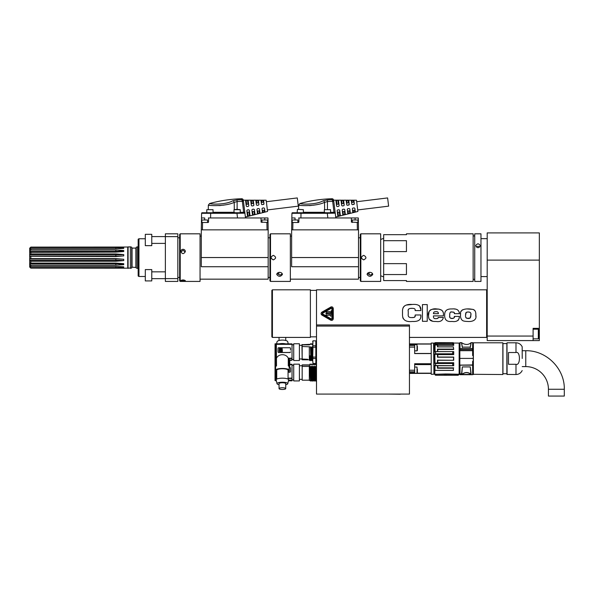 <?xml version="1.0" encoding="UTF-8"?>
<svg xmlns="http://www.w3.org/2000/svg" width="594" height="594" viewBox="0 0 594 594"><rect width="100%" height="100%" fill="white"/><g stroke="black" fill="none" stroke-linecap="round" stroke-linejoin="round"><path stroke-width="0.89" d="M487.199 340.585L487.199 232.915L539.337 232.915L539.337 328.348L533.1 328.348L533.1 340.585L487.199 340.585M539.337 328.348L539.337 340.585L533.1 340.585M487.199 336.056L533.1 336.056M533.1 329.195L538.32 329.195L538.32 338.832L533.1 338.832M538.32 329.195L538.773 329.648L538.773 338.38L538.32 338.832M271.852 313.261L271.852 336.843L272.416 337.414L272.416 289.813L271.852 290.377L271.852 313.261M272.416 337.414L310.387 337.414L310.387 289.813L272.416 289.813M316.505 394.082L316.505 324.948L409.452 324.948L409.452 394.082L316.505 394.082M409.452 337.414L486.635 337.414L486.635 289.813L316.505 289.813L316.505 324.948M316.505 364.055L315.926 364.924M388.149 394.082L400.378 394.216M331.162 306.86L321.896 312.14C320.775 313.12 320.775 314.1 321.896 315.08L330.724 320.181C332.113 320.678 332.959 320.188 333.279 318.711L333.271 318.844M413.58 317.471L411.739 317.567C414.404 317.708 415.548 317.01 415.161 315.466L415.161 314.976L420.908 314.976L420.908 315.466C421.272 319.765 418.421 321.762 412.347 321.473C405.977 322.134 402.702 320.018 402.509 315.117L402.509 310.781C402.606 306.088 405.888 303.987 412.347 304.47C418.154 304.002 420.998 305.828 420.879 309.942L420.879 310.588L415.139 310.588L415.139 309.942C415.355 308.858 414.218 308.316 411.739 308.331C408.813 308.316 407.647 309.37 408.249 311.501L408.249 314.107C407.848 316.572 409.006 317.723 411.739 317.567C409.006 317.723 407.848 316.572 408.249 314.107M422.438 321.309L422.438 304.588L427.235 304.588L427.235 321.309L422.438 321.309M435.944 321.443C440.161 322.119 442.641 320.782 443.391 317.441C442.649 320.775 440.169 322.111 435.944 321.443C431.006 321.748 428.519 319.936 428.489 316.015C427.019 311.004 432.217 308.063 436.746 308.962C441.736 309.14 443.956 311.226 443.391 315.214L443.391 315.889L433.471 315.889C433.271 317.998 434.095 318.926 435.944 318.651C434.095 318.919 433.271 317.998 433.471 315.889M443.391 317.441L438.127 317.441C438.335 318.273 437.615 318.681 435.944 318.651L437.526 318.466M449.873 313.179L449.688 315.733C449.599 312.659 450.363 311.427 451.975 312.028C453.927 311.947 454.722 312.496 454.358 313.677L459.362 313.677C459.184 310.075 456.727 308.501 451.975 308.954C447.289 308.769 444.869 310.499 444.706 314.152C444.201 319.594 446.621 322.022 451.975 321.443C456.771 322.111 459.236 320.433 459.362 316.424L454.358 316.424L454.128 317.842L452.925 318.339L450.712 318.258L449.992 317.664M449.792 317.025L449.688 315.733C448.708 319.795 455.509 318.859 454.358 316.424M460.565 314.939C459.125 309.058 466.201 308.613 470.188 308.999L473.047 309.437C475.089 310.046 476.017 311.969 475.839 315.214C477.034 320.366 471.874 321.933 467.485 321.443C464.872 321.399 463.134 321.035 462.273 320.352C460.87 318.919 460.305 317.114 460.565 314.939M460.61 313.825L460.64 313.446M460.989 311.716L461.352 310.944M462.095 310.12L462.54 309.823M467.196 308.962L472.861 309.377M473.299 309.519L474.821 310.551M474.918 310.677L475.482 311.843M475.742 313.12L475.801 313.825M475.824 314.337L475.816 316.357M470.827 314.783L470.834 315.214C470.945 317.99 469.609 319.008 466.832 318.25C465.807 317.939 465.392 316.921 465.57 315.214L465.57 315.162M465.57 314.857L465.585 314.337M465.637 313.721L465.904 312.786M466.483 312.266L466.966 312.117M467.834 312.028L468.258 312.028M468.287 312.028L469.654 312.147M470.337 312.526L470.634 313.038M470.819 314.315L470.827 314.716M465.651 316.825L465.785 317.374M465.963 317.723L467.463 318.347L470.106 318.072L470.834 315.214C471.874 311.442 467.508 312.021 467.463 312.05L466.134 312.496L465.57 315.214M454.603 309.043L455.049 309.088M456.86 309.489L457.246 309.652M459.221 312.199L459.362 313.677M454.358 313.677L454.276 312.815M453.794 312.281L451.975 312.028M451.343 312.05L450.905 312.117M449.992 317.656L449.836 317.226M456.749 321.027L457.41 320.775M458.174 320.277L458.561 319.862M459.192 318.377L459.362 316.424M445.166 311.783L446.287 310.254M447.921 309.429L448.893 309.192M432.566 321.183L429.269 319.216M428.935 318.54L428.489 316.03M428.489 315.986L429.12 311.345M429.945 310.291L430.999 309.645M432.165 309.274L438.758 309.103L441.81 310.217M442.56 311.063L443.05 312.192M438.387 313.677L433.471 313.677C433.427 312.236 434.221 311.59 435.855 311.746C437.548 311.486 438.387 312.132 438.387 313.677C438.335 312.088 437.496 311.442 435.855 311.746L435.008 311.783M433.471 313.677L433.501 313.246M433.642 312.637L434.184 312.006M415.161 315.466L414.864 316.788L414.04 317.367M420.701 317.916L420.908 315.466M403.252 318.696L402.673 317.025M402.621 309.266L403.274 307.298M403.341 307.187L404.64 305.843M406.467 305.034L412.347 304.47M420.879 309.942L419.639 306.007M419.631 305.992L418.733 305.331M410.595 308.383L412.451 308.345M408.538 309.407L408.368 309.905M333.279 318.711L333.279 308.509C332.959 307.039 332.113 306.549 330.724 307.039M331.007 319.691L322.178 314.59L322.178 312.63L331.007 307.529L332.707 308.509L332.707 318.711L331.007 319.691L332.707 318.711M331.92 308.509L331.407 308.219L322.572 313.32L322.572 313.907L331.407 319.008L331.92 318.711L331.92 308.509L331.407 308.219L331.92 308.509M331.407 319.008L331.92 318.711M322.572 313.32L322.572 313.907L322.572 313.32M330.784 316.446L331.125 310.781L330.784 316.446M325.987 311.679L330.554 311.917L325.876 311.969M330.071 313.461L325.876 313.595M329.893 313.053L325.987 313.313L330.45 313.432M330.45 315.065L325.779 315.11L330.242 315.236M330.338 312.088L329.789 311.679M329.106 311.575L326.44 312.347L325.898 311.984M329.685 313.268L326.44 313.974L325.898 313.617M329.9 313.06L330.435 313.417M325.987 314.939L326.537 315.355M327.264 315.444L329.254 314.56L330.435 315.043M433.59 374.25L431.207 374.25L431.207 373.396L409.452 373.396L414.664 373.396L414.664 363.743L431.207 363.743L431.207 353.586L414.664 353.586L414.664 343.926L431.207 343.926L431.207 343.08L433.59 343.08L433.932 373.908L433.59 343.08M409.452 343.926L414.664 343.926M414.664 353.475L431.207 353.475L431.207 344.052L414.664 344.052M417.3 373.166L431.207 373.166L431.207 364.597L414.664 364.597M414.664 373.284L417.04 373.284L417.382 371.205M417.382 369.126L417.382 372.943M414.664 350.846L417.04 350.846L417.382 349.146M417.382 346.309L417.382 350.505M417.382 346.911L417.382 348.544M453.371 346.903L453.705 349.472L453.371 346.903L437.466 346.903L437.466 345.003L437.808 345.389L453.705 345.389L453.705 343.926L452.725 343.191L435.491 343.273A167.397 106.363 -1.5 0 0 434.853 343.748L434.853 342.753L434.066 343.607L434.066 373.723L435.298 375.014M434.652 374.354L435.61 375.252L434.652 374.354M434.853 370.322L434.853 365.614A167.018 12.251 -178.9 0 1 435.491 365.57L452.725 365.689L452.725 363.513L453.705 362.719L437.808 362.719L437.808 360.283L453.705 360.283L437.466 360.127L437.466 363.001L434.853 363.083A166.936 120.575 -1.7 0 0 435.491 363.595L435.491 365.57M434.971 344.995L434.853 344.995A166.862 166.817 -121.9 0 1 435.491 344.268L435.699 344.275A170.144 170.055 0.3 0 0 435.06 345.003L435.06 351.603A172.78 9.214 180 0 0 435.699 351.641L435.491 353.727A166.959 120.485 -178.4 0 0 434.853 354.247L434.971 363.016M434.971 351.618L434.853 351.715A167.397 12.37 -1.2 0 0 435.491 351.759L435.61 351.663M446.361 375.044L446.361 374.027L459.036 374.309L458.197 375.163L435.61 375.267L458.174 375.267L459.273 374.198L435.365 374.235M435.491 375.215L443.688 375.267A17.597 4.188 90 0 1 443.621 375.267L445.463 374.925M451.551 375.267A17.902 4.826 -90 0 1 451.492 375.267A17.902 4.826 -90 0 1 451.41 375.267L449.428 375.267A17.902 4.826 90 0 1 449.346 375.267L446.807 375.26A26.782 16.513 90 0 1 446.525 375.267A17.597 4.188 90 0 1 446.473 375.267A17.597 4.188 90 0 1 446.458 375.267L445.827 375.267M434.867 370.359L434.749 374.309L446.361 373.945M453.385 370.396L434.971 370.396L453.415 370.404M434.971 365.711L434.971 370.359L453.371 370.359L453.371 368.213L437.466 368.213L437.466 365.726L434.853 365.614M453.371 368.213L453.452 370.396M437.808 367.768L437.808 365.748L453.705 365.748L453.705 362.719M437.808 350.423L437.808 349.472L453.705 349.472M453.705 343.042L459.273 343.087L459.125 374.361M452.806 343.25L453.705 343.25M437.808 345.389L437.808 346.903M435.06 351.603L437.466 351.603L437.466 349.109L437.808 351.581L453.705 351.581L453.705 354.611L437.808 354.611L437.808 357.046L453.705 357.046L453.705 360.283M437.466 365.726L437.808 367.857L453.705 367.857M447.148 373.975L459.103 374.25M435.61 342.634L452.821 342.708M434.971 343.651L434.971 342.701L453.371 342.879L437.466 342.879M452.725 343.191L452.725 344.275L435.699 344.275M435.61 344.26L435.61 343.198L435.491 344.268M453.371 349.109L437.466 349.109M435.06 345.003L437.466 345.003M453.705 351.581L435.699 351.641M435.61 353.794L452.725 353.816L452.725 351.641M435.699 353.816A170.545 120.716 0 0 0 435.06 354.328L434.971 354.314M453.371 360.127L453.705 357.046M435.06 354.328L437.466 354.328L437.466 357.202L453.371 357.202M435.491 363.595L435.699 363.513A171.354 121.228 180 0 1 435.06 363.001M435.699 363.513L452.725 363.513M435.06 365.726A170.753 9.014 -0 0 1 435.699 365.689M452.725 365.689L453.705 365.748M452.725 353.816L453.705 354.611M452.725 344.275L453.705 345.389M451.492 375.267L458.174 375.267L459.437 374.072L459.273 343.087M459.437 374.072L459.489 343.377M459.489 343.703L459.489 373.626M459.659 371.644L459.83 345.515L459.489 371.644M459.83 374.532L471.153 374.376L470.285 366.921L462.347 366.921L461.583 373.641L460.001 374.012L460.001 365.176L472.638 365.176L472.638 361.278L472.638 374.703L460.001 374.703M459.83 349.042L459.83 373.478M459.83 349.777L459.83 358.412L473.143 358.405M472.638 374.703L472.809 365.11M472.638 361.278L472.809 362.555M472.668 361.271L473.143 361.271M473.373 374.532L473.373 342.797L473.143 374.302L502.843 374.532L502.843 342.797L502.843 374.532M502.955 343.481L502.955 373.849M507.09 374.532L506.979 342.909L506.979 374.42L515.986 374.532L515.986 364.293L508.509 364.293L508.509 352.517L515.986 352.517C520.582 350.779 520.582 366.03 515.986 364.293M515.986 352.517L515.986 342.797C518.822 342.916 520.886 344.238 522.171 346.762L522.223 347A0.564 0.564 -0 0 0 522.171 346.762L522.223 358.479M522.223 350.727L525.764 350.727C546.354 350.2 564.827 368.674 564.3 389.263L564.3 396.064L548.433 396.064L548.433 389.263A22.669 22.669 0 0 0 525.764 366.595L525.764 350.727M473.143 355.546L472.638 355.539L472.638 350.683L459.83 350.69M470.285 347.119C471.465 341.03 471.465 341.164 470.285 347.52C471.309 341.231 471.309 341.097 470.285 347.119L462.347 347.119L470.285 347.119M462.347 347.52C461.167 341.164 461.167 341.03 462.347 347.119C461.323 341.097 461.323 341.231 462.347 347.52M472.809 351.188L472.668 355.546M459.83 348.611L472.638 348.5L472.638 342.627L472.638 351.188M472.809 342.797L472.921 354.804M470.901 374.198L470.834 374.279C468.139 372.156 465.34 372.104 462.429 374.109L460.001 374.057L461.813 374.012L462.347 366.921L470.285 366.921L470.901 374.198C468.169 372.022 465.302 371.963 462.31 374.02L461.679 373.611M462.429 374.109L459.971 374.168L460.001 374.666L470.96 374.331M448.366 375.23L446.881 375.267L448.366 375.267M449.643 375.267L449.643 375.26A17.597 4.188 -90 0 0 449.695 375.267A17.597 4.188 -90 0 0 449.71 375.267L451.128 375.267A17.597 4.188 90 0 0 451.15 375.267A17.597 4.188 90 0 0 451.202 375.267L451.202 375.26M451.128 375.267L449.695 375.267M314.493 364.768L315.006 363.936L315.815 364.924M314.434 364.619L315.006 363.936L315.756 364.694M313.625 364.189L314.033 364.768L313.409 363.936L312.897 364.768L313.409 363.936L314.219 364.924M312.897 364.768L312.392 364.619L312.622 364.924M311.805 363.936L312.437 364.768L311.805 363.936L311.293 364.768L311.805 363.936M310.914 364.924L310.209 363.936L309.571 364.701L310.209 363.936L310.862 364.701M309.645 364.924L309.311 366.201L309.741 366.201L310.41 380.338L310.996 381.133L311.612 380.45L310.996 381.133L310.447 367.189L309.741 366.201M311.791 380.338L311.122 366.201L310.447 367.189M311.122 366.201L311.902 380.338M311.419 366.364L312.073 380.45L312.593 381.133L313.387 380.338L312.719 366.201L312.043 367.189L311.234 366.201M312.719 366.201L313.498 380.338M314.991 380.338L314.315 366.201L313.639 367.189L312.83 366.201M314.315 366.201L315.102 380.338M316.283 376.358L315.911 366.201L315.243 367.189L314.426 366.201M315.911 366.201L316.283 373.062M316.505 366.81L316.023 366.201M316.208 366.364L316.283 367.953M316.58 363.966L316.09 364.768M315.243 367.189L315.793 381.133L316.402 380.45L315.793 381.133L315.266 380.45L314.612 366.364M313.639 367.189L314.189 381.133L314.805 380.45L314.189 381.133L313.669 380.45L313.016 366.364M312.14 370.055L312.593 381.133L313.209 380.45L312.711 370.255L312.14 370.055L312.043 367.189M309.311 364.894L302.168 364.894L302.168 366.446L309.311 366.446M309.311 366.201L309.311 380.405L310.825 380.94M310.959 366.364L311.612 380.45M312.429 380.94L311.442 380.657M312.555 366.364L312.882 370.277M314.152 366.364L314.805 380.45M315.622 380.94L314.642 380.657M315.756 366.364L316.402 380.45M302.168 366.446L302.168 380.197L309.311 380.197M309.311 365.087L302.168 365.087M302.168 364.894L302.168 380.197M299.398 376.091L299.398 380.932L293.726 380.932L293.726 364.159L299.398 364.159L299.398 376.091M288.521 380.323L292.025 380.323L292.025 364.278L289.761 364.278M292.025 380.323L292.025 380.709L288.432 380.709M276.73 378.118L276.344 378.118L276.5 371.087M292.025 378.118L288.06 378.118M289.761 364.649L292.025 364.649M289.931 372.126A0.564 0.535 180 0 0 290.496 371.592L290.496 369.832L290.496 371.666L289.931 372.252L288.06 372.126M288.06 372.252L289.931 372.252M290.496 368.154L289.931 367.679M276.344 371.012L276.344 378.118M275.987 370.797L275.987 378.475L276.73 378.475M288.06 378.475L292.025 378.475M276.507 357.157L275.987 357.692L275.987 366.104M276.217 380.108L275.274 380.108L275.987 378.475M292.025 380.108L288.565 380.108M275.274 380.108L275.274 366.728M275.623 358.271L275.274 358.761M275.594 366.78A39.672 38.32 -0 0 1 275.044 366.684L275.044 380.323L276.269 380.323M276.351 380.709L275.044 380.323M275.393 380.709L276.373 380.821M284.103 343.807A5.665 1.938 180 0 0 280.687 343.807M279.284 343.807A6.237 2.131 0 0 1 285.499 343.807M287.786 341.929A5.391 1.841 180 0 0 287.771 341.788A5.391 1.841 180 0 0 282.395 340.087A5.391 1.841 180 0 0 277.019 341.788L276.559 343.807M279.046 340.481L279.046 337.414M289.738 364.278L289.738 360.424M289.738 360.268L292.025 360.194L289.761 360.484M292.025 364.3L289.761 364.3M288.803 364.3L288.803 358.553L292.025 358.553L292.025 343.874L275.534 343.874L275.987 343.978L275.987 365.34L276.507 365.897L276.344 344.342L292.025 344.342M290.496 369.832L290.496 368.08A0.564 0.535 180 0 0 289.931 367.545L289.196 367.545M288.06 371.354L289.367 371.139L289.196 368.325M289.367 371.139L289.196 368.362M312.778 347.713L312.244 346.993L312.652 358.449M312.244 346.993L312.058 346.866C312.288 352.353 312.511 362.54 312.734 359.578M315.83 343.577L316.587 344.468M315.793 343.532L316.402 344.342M316.58 346.993L316.053 347.802L315.436 346.993M312.622 359.578C312.399 362.54 312.169 352.353 311.947 346.866L312.058 346.866M311.947 346.866L311.256 347.802L310.462 346.866C310.684 352.353 310.907 362.54 311.137 359.578M302.168 346.473L302.168 359.266L301.945 344.72L310.358 344.29L309.311 344.869L302.168 344.869L302.168 346.473L310.462 346.866M310.41 344.468L310.996 343.532L311.791 344.468M310.974 343.562L311.612 344.342M311.902 344.468L312.593 343.532L312.949 343.971M315.845 360.001L315.83 357.996M316.053 347.802L316.602 360.751M312.585 343.54L312.073 344.342M309.311 346.866L309.311 360.001L309.311 355.969L309.949 357.105L310.551 355.739L310.914 359.578M310.551 355.739L309.311 355.969M309.311 360.001L310.187 360.758L311.048 360.001L311.798 360.758L311.256 347.802M310.209 360.744L309.949 357.105M309.311 356.623L309.645 359.578M310.647 346.993L311.293 359.764M311.783 346.993L312.437 359.764M302.168 344.498L302.168 344.869M302.168 359.429L307.61 359.712L307.61 359.266L301.945 359.132L302.168 359.801L309.311 359.801M307.61 359.281L301.945 359.058L307.61 359.281L302.168 359.281L302.168 359.667L307.61 359.667M299.398 343.763L299.398 360.536L293.726 360.536L293.726 343.763L299.398 343.763M275.044 366.684A8.353 2.124 11.1 0 1 275.029 366.535L275.044 343.807L292.025 343.874M292.025 360.194L292.025 358.553M275.029 366.535A8.353 2.124 11.1 0 1 275.044 366.394L275.044 343.807M276.507 365.897L275.616 366.476L275.274 365.971L275.534 343.874M275.616 366.78L275.616 366.491A39.672 38.32 180 0 1 275.044 366.394M292.025 343.978L275.987 343.978M275.987 365.34L275.274 365.971M276.73 371.183A6.801 1.76 0 0 1 275.594 370.211A6.801 1.76 0 0 1 282.395 368.451A6.801 1.76 0 0 1 289.196 370.211A6.801 1.76 0 0 1 288.06 371.183M289.738 366.394A8.353 2.124 -11.1 0 1 289.761 366.535L289.738 360.194L289.738 366.394A39.672 38.32 180 0 1 289.174 366.491L289.167 366.78M292.025 359.971L289.516 359.971L289.167 366.476L288.283 365.897L288.283 358.189C286.115 353.534 278.675 353.534 276.507 358.189M288.06 379.121L288.06 370.211A5.665 1.47 180 0 0 282.395 368.748A5.665 1.47 180 0 0 276.73 370.211L276.73 379.121M287.778 383.702L288.617 379.885A6.237 1.611 180 0 0 288.625 379.789A6.237 1.611 180 0 0 282.217 378.178A6.237 1.611 180 0 0 276.173 379.885L277.012 383.702A5.391 1.396 0 0 1 282.239 382.224A5.391 1.396 0 0 1 287.786 383.62A5.391 1.396 0 0 1 287.778 383.702A5.391 1.396 0 0 1 285.736 384.719M279.046 384.719A5.391 1.396 0 0 1 277.012 383.702M285.736 388.61L285.736 383.62A3.341 0.869 180 0 0 282.395 382.759A3.341 0.869 180 0 0 279.046 383.62L279.046 388.61A3.341 0.869 0 0 1 282.395 387.748A3.341 0.869 0 0 1 285.736 388.61A3.341 0.869 0 0 1 282.395 389.478A3.341 0.869 0 0 1 279.046 388.61M276.344 358.189L276.344 344.342M292.025 358.189L288.283 358.189M290.496 350.096L290.496 348.284A0.564 0.549 180 0 0 289.931 347.742L278.593 347.742A0.564 0.549 180 0 0 278.029 348.284L278.029 351.9A0.564 0.549 180 0 0 278.593 352.45L289.931 352.45A0.564 0.549 180 0 0 290.496 351.9L289.931 352.45M278.029 350.096L278.029 351.96L278.593 352.546L289.931 352.546M289.516 365.971L288.803 365.34L288.283 365.897M288.803 365.34L288.803 358.553L289.516 359.971M289.761 366.535A8.353 2.124 -11.1 0 1 289.738 366.684A39.672 38.32 -0 0 1 289.196 366.78M282.395 351.433L282.165 348.537L279.388 348.537L279.165 351.433L282.165 351.655L282.165 348.537M279.165 348.782L282.165 348.559M280.962 349.888L280.472 349.888M280.836 350.467L281.014 350.876A1.025 0.988 -0 0 0 282.046 349.859A1.025 0.988 180 0 1 281.014 350.876L280.932 350.289A0.49 0.475 180 0 0 281.214 349.859A0.49 0.475 -0 0 0 280.932 349.465L280.836 349.317M280.427 351.344L279.529 351.151L280.427 351.314M279.529 349.034L279.529 351.151L279.529 349.064L280.427 348.871L280.502 349.465A0.49 0.475 -0 0 0 280.227 349.873A0.49 0.475 180 0 1 280.502 349.435L280.502 349.465M280.598 350.467L280.502 350.289A0.49 0.475 180 0 1 280.227 349.859M280.836 349.287L280.932 349.435A0.49 0.475 180 0 1 281.214 349.859M280.836 349.034L281.014 348.871A1.025 0.988 -0 0 1 282.046 349.859L282.046 349.888M312.652 359.533L312.993 363.483L315.83 363.483L315.83 358.509L312.993 358.509L312.652 359.533L312.993 347.208L315.83 347.208L315.83 340.845L312.993 340.845L312.652 349.25M312.993 340.815L312.652 341.862L312.993 340.815L315.83 340.845M312.993 363.483L315.83 363.454M312.652 355.049L312.993 358.509M312.993 357.091L315.83 357.091L315.83 347.208M312.652 344.765L312.993 347.208M312.993 345.782L315.83 345.782M315.83 358.509L315.83 357.091M316.505 383.88L316.505 366.884M367.441 273.44L370.248 275.148L372.624 273.856M365.941 281.422L380.68 281.422L380.68 233.821L360.84 233.821L360.84 281.422L365.941 281.422L361.412 281.422M361.412 233.821L365.941 233.821M369.913 272.327C371.629 272.49 372.572 273.195 372.742 274.45C370.856 276.908 368.963 276.908 367.077 274.45C367.248 273.195 368.191 272.49 369.913 272.327M363.677 255.353C366.602 256.868 366.602 258.375 363.677 259.89C360.751 258.375 360.751 256.868 363.677 255.353M360.84 281.422L360.276 280.858L360.276 234.385L360.84 233.821M365.859 258.227L365.941 257.603M361.553 258.42L363.677 259.89M487.199 238.639L480.969 238.639M383.665 240.689L383.665 280.568L406.445 280.568L406.445 281.422L473.143 281.422L473.143 233.821L406.445 233.821L406.445 234.667L383.665 234.667L383.665 240.689L406.445 240.689L406.445 251.604L383.665 251.604M383.665 274.554L406.445 274.554L406.445 263.639L383.665 263.639M474.732 235.915L473.143 235.915M480.286 281.422L480.969 281.422L480.969 233.821L474.732 233.821L474.732 281.422L480.286 281.422L475.749 281.422M475.749 245.723C477.264 248.314 478.779 248.314 480.286 245.723C478.779 243.243 477.264 243.243 475.749 245.723M476.217 246.933L478.022 246.206L479.818 246.933M357.692 209.942L388.625 206.148L387.615 197.936L356.682 201.73M277.108 273.44L279.915 275.148L282.291 273.856M275.609 281.422L290.347 281.422L290.347 233.821L270.508 233.821L270.508 281.422L275.609 281.422L271.079 281.422M271.079 233.821L275.609 233.821M279.581 272.327C281.296 272.49 282.239 273.195 282.41 274.45C280.524 276.908 278.631 276.908 276.745 274.45C276.915 273.195 277.858 272.49 279.581 272.327M273.344 255.353C276.269 256.868 276.269 258.375 273.344 259.89C270.418 258.375 270.418 256.868 273.344 255.353M270.508 281.422L269.943 280.858L269.943 234.385L270.508 233.821M275.527 258.227L275.609 257.603M271.22 258.42L273.344 259.89M245.5 217.953L244.921 213.239L245.5 217.953M237.526 217.953L236.954 213.298L244.914 213.179L245.374 216.921M208.338 217.953L264.768 217.953L264.768 219.654M267.604 222.149L268.043 222.483L267.961 217.953L264.768 217.953M204.069 217.953L201.507 217.953L201.604 213.298A0.564 0.564 90 0 1 202.175 212.741A0.564 0.564 0 0 0 201.604 213.298A0.564 0.564 0 0 1 202.175 212.741L210.67 212.741L202.175 212.741A0.564 0.564 90 0 0 201.604 213.298L236.954 213.298L236.954 212.741L244.357 212.741L240.228 212.741L240.228 209.675L233.999 209.675L233.999 212.741L213.031 212.741L213.031 209.675L206.794 209.675L213.031 209.675M208.605 217.953L208.531 222.149L207.529 222.149M208.19 222.483L201.425 222.483L201.299 229.856L268.169 229.856L268.169 257.536L201.299 257.536L201.299 266.721L268.169 266.721L268.169 257.536M268.169 229.856L268.043 222.483L261.939 222.149M261.004 217.953L261.078 222.149M201.299 229.856L201.299 257.536M268.169 266.721L268.169 279.158L200.052 279.158M201.507 217.953L201.425 222.483L201.863 222.149M210.588 217.953L210.67 212.741L236.954 212.741M237.117 212.741L233.999 212.741M237.013 199.948L237.117 201.566L234.207 202.368C225.371 206.615 208.301 205.687 208.353 205.116C207.514 205.569 225.126 206.764 234.207 202.368A1.7 1.158 67.9 0 0 232.848 200.779C224.992 205.19 210.024 204.158 209.6 203.512C209.274 204.017 224.814 205.346 232.848 200.779L237.013 199.948A134.385 134.363 180 0 1 241.706 199.733L243.399 201.032A1.715 1.693 -5.3 0 1 243.458 201.321L244.906 213.083M244.431 209.251L244.921 213.239L244.357 212.741A0.564 0.564 0 0 1 244.921 213.239L244.357 212.741A0.564 0.564 0 0 1 244.921 213.239L244.357 212.741A0.564 0.564 0 0 1 244.921 213.239A0.564 0.564 -90 0 0 244.75 212.897A0.564 0.564 0 0 1 244.921 213.239A0.564 0.564 -90 0 0 244.75 212.897L241.721 213.253M245.389 217.04L267.545 211.464L266.164 200.215L243.317 200.163L244.067 206.296M248.804 205.769L248.307 206.4L248.804 205.769L248.307 206.4L248.804 205.769L248.307 206.4L248.804 205.769L248.307 206.4L248.804 205.769L248.307 206.4L248.804 205.769L248.307 206.4L248.804 205.769L248.307 206.4L248.804 205.769L248.307 206.4L248.804 205.769L248.307 206.4L248.804 205.769L248.307 206.4L248.804 205.769L248.307 206.4L248.804 205.769L248.307 206.4L248.804 205.769L248.307 206.4L248.804 205.769L248.307 206.4L248.804 205.769L248.307 206.4L248.804 205.769L248.307 206.4L248.804 205.769L248.158 200.505L247.564 200.356L248.158 200.505L247.564 200.356L248.032 204.136L248.626 204.358M246.102 204.678L246.621 204.314L246.139 200.349L245.582 200.482L246.139 200.349L245.582 200.482L246.272 206.081L246.904 206.578L246.272 206.081M251.886 209.957L252.376 209.326L251.886 209.957L252.376 209.326L251.886 209.957L252.376 209.326L251.886 209.957L252.495 214.894L253.066 214.909L252.495 214.894L253.066 214.909L252.658 211.613L252.064 211.39M252.495 214.894L253.066 214.909L252.495 214.894M258.442 200.594L257.848 200.416L258.442 200.594L258.925 204.529L258.435 205.16L257.024 205.331L256.393 204.841L255.873 200.572L257.848 200.416L258.145 202.844L258.746 203.059M261.278 202.74L261.806 202.376L261.568 200.438L261.018 200.624L261.568 200.438L261.018 200.624L261.457 204.217L262.088 204.707L261.457 204.217L262.088 204.707L263.996 203.98M261.568 200.438L263.588 200.653L263.988 203.905L263.498 204.536M263.907 207.915L264.538 208.405L263.907 207.915L262.503 208.086L262.013 208.717L262.503 208.086L262.013 208.717L262.503 208.086L262.013 208.717L262.503 208.086L262.013 208.717L262.451 212.31L263.031 212.355L262.451 212.31L263.031 212.355L262.793 210.417L262.192 210.194M262.451 212.31L264.939 211.664L264.538 208.405M259.66 210.491L259.132 210.848L259.43 213.283L259.964 212.964L258.048 213.632L257.469 213.61L258.048 213.632L257.722 211.011L257.128 210.796M258.85 208.531L259.481 209.029L258.85 208.531L257.44 208.709L256.95 209.34L257.44 208.709L256.95 209.34L257.44 208.709L256.95 209.34L257.44 208.709L256.95 209.34L257.469 213.61L258.048 213.632M246.822 210.58L247.319 209.949L246.822 210.58L247.319 209.949L246.822 210.58L247.319 209.949L246.822 210.58L247.512 216.179L248.084 216.179L247.512 216.179L248.084 216.179L247.594 212.207L246.993 211.984M247.512 216.179L250 215.54L249.465 215.822L248.997 212.043L249.525 211.687M251.158 204.032L251.685 203.668L251.277 200.371L250.727 200.527L251.277 200.371L250.727 200.527L251.336 205.457L251.967 205.955L251.336 205.457M253.868 205.227L253.371 205.784L253.861 205.153L253.296 200.542L250.727 200.527M248.307 206.4L246.904 206.578M246.139 200.349L247.564 200.356M247.319 209.949L248.723 209.779L249.354 210.269L250 215.54M252.376 209.326L253.787 209.155L254.418 209.652L254.982 214.256L253.066 214.909M259.481 209.029L259.964 212.964M253.861 205.153L253.371 205.784L253.861 205.153L253.371 205.784L253.861 205.153L253.371 205.784L253.861 205.153L253.371 205.784L253.861 205.153L253.371 205.784L253.861 205.153L253.371 205.784L253.861 205.153L253.371 205.784L253.861 205.153L253.371 205.784L253.861 205.153L253.371 205.784L251.967 205.955M243.332 200.861L242.315 201.336L241.587 198.738A1.7 1.7 -7 0 1 243.325 200.23M233.999 209.675L237.117 209.34L237.117 201.566A132.766 132.744 180 0 1 242.315 201.336A0.609 0.609 180 0 1 242.337 201.44L243.458 201.321L243.325 200.26M242.337 201.44L243.666 212.296L244.795 212.177L244.921 213.239L243.666 212.296L240.228 212.296M225.779 204.752L225.178 204.863M223.767 205.108L223.099 205.212M220.975 205.465L218.934 205.621M264.724 209.897L264.196 210.254L264.412 211.999M262.793 210.417L264.196 210.254M262.993 200.445L263.209 202.198L263.803 202.413M263.209 202.198L261.806 202.376M257.722 211.011L259.132 210.848M258.925 204.529L258.435 205.16L258.932 204.596M257.024 205.331L256.393 204.841L257.024 205.331M256.214 203.386L256.742 203.022L256.422 200.401M258.145 202.844L256.742 203.022M253.787 209.155L254.403 209.585M254.596 211.093L254.069 211.449L254.447 214.553M252.658 211.613L254.069 211.449M252.71 200.378L253.089 203.49L253.69 203.705M253.089 203.49L251.685 203.668M248.723 209.779L249.354 210.269M247.594 212.207L248.997 212.043M248.032 204.136L246.621 204.314M278.816 272.408L278.816 274.643M269.943 237.786L268.169 237.786M237.117 209.34L240.228 209.675M206.794 212.741L206.794 209.675M267.604 222.483L267.604 219.988L261.939 219.988L261.939 222.483M267.604 219.988L261.939 219.988M207.529 222.483L207.529 219.988L201.863 219.988L201.863 222.483M207.529 219.988L201.863 219.988M29.7 263.84L115.837 263.84L115.837 263.083L123.73 263.662L123.73 264.724L115.837 265.214L30.836 265.214L29.7 264.115L29.7 258.969L115.837 258.969A22.669 4.99 180 0 1 123.73 259.281L123.73 260.61L115.837 261.256L30.836 261.256L29.7 260.491M123.73 247.045L30.836 247.111L29.7 248.188L29.7 249.072L30.316 249.072M115.837 247.557L123.73 247.787L123.73 248.381L115.837 248.73L115.837 247.557L30.836 247.557L30.836 247.111M115.837 248.73L30.836 248.73L29.7 249.473L29.7 249.072M29.7 258.969L29.7 251.366L115.837 251.366L115.837 249.992L30.836 249.992L30.836 248.73M115.837 249.992L123.73 250.482L123.73 251.544L115.837 252.116L29.7 252.361M29.7 254.9L115.837 254.9L115.837 253.935L30.836 253.935L30.836 252.116M115.837 253.935L123.73 254.581L123.73 255.903L115.837 256.586L29.7 256.296M29.7 260.298L115.837 260.298L115.837 258.605L30.836 258.605L30.836 256.586M115.837 258.605L123.73 259.281M115.837 263.083L30.836 263.083L30.836 261.256M115.837 266.483L123.73 266.84L123.73 267.434L115.837 267.671L115.837 266.483L30.836 266.483L30.836 265.214M115.837 267.671L30.836 267.671L29.7 266.461L29.7 264.115M30.836 268.132L29.7 267.048L30.836 268.124L123.73 268.191L30.836 268.124L30.836 267.671M123.79 268.221L131.705 268.05L131.705 247.186L130.346 246.822L130.346 268.414M130.346 246.822L127.74 247.022L127.74 268.221M29.7 267.048L29.7 266.461M29.7 251.366L29.7 249.473M128.081 246.822L128.081 268.414M135.9 267.144L135.9 248.099L132.046 248.099L132.046 267.144L136.241 267.478M137.6 268.414L136.241 268.05L136.241 247.186L137.6 246.822L137.6 268.414L138.164 268.414M138.164 246.822L137.6 246.822M138.951 276.492L138.164 276.039L138.164 239.204L138.951 238.751L138.951 276.492L144.966 276.492M165.37 278.608L165.37 281.422L177.836 281.422L177.836 236.627L165.37 236.627L165.37 278.608L177.836 278.608M177.836 236.627L177.836 233.821L165.37 233.821L165.37 236.627M177.836 277.457L179.648 277.457M165.37 236.59L151.767 236.59M151.767 245.656L151.767 234.326L145.307 234.326L145.307 245.656L151.767 245.656M145.307 234.326L145.307 245.656M165.37 271.852L151.767 271.852M151.767 280.917L151.767 269.587L145.307 269.587L145.307 280.917L151.767 280.917M145.307 269.587L145.307 280.917M29.7 248.767L30.836 247.557M120.716 248.589A22.669 20.441 180 0 0 123.73 247.787M29.7 251.091L30.836 249.992M115.837 252.116L115.837 251.366A22.669 14.167 180 0 0 123.73 250.482M29.7 254.707L30.836 253.935M29.7 256.222L115.837 256.222L115.837 254.9A22.669 5.094 180 0 0 123.73 254.581M115.837 256.586L115.837 256.222A22.669 5.094 180 0 0 123.73 255.903M29.7 258.902L30.836 258.605M115.837 261.256L115.837 260.298A22.669 4.99 180 0 1 123.73 260.61M29.7 262.838L30.836 263.083M115.837 265.214L115.837 263.84A22.669 14.085 180 0 1 123.73 264.724M29.7 265.748L30.836 266.483M120.649 266.617A22.669 20.396 180 0 1 123.73 267.434M29.7 266.157L30.331 266.157M200.052 281.422L200.052 233.821L180.22 233.821L180.22 281.422L200.052 281.422M185.321 280.613L180.784 280.613C182.291 279.744 183.806 279.744 185.321 280.613M183.049 249.302C184.43 249.421 185.18 250.141 185.321 251.462C183.806 254.314 182.291 254.314 180.784 251.462C180.918 250.141 181.675 249.421 183.049 249.302M180.22 281.422L179.648 280.858L179.648 234.385L180.22 233.821M185.254 251.967L183.049 250.312L180.843 251.967M335.833 217.953L335.254 213.239L335.833 217.953M327.858 217.953L327.287 213.298L335.246 213.179L335.707 216.921M298.671 217.953L355.101 217.953L355.101 219.654M357.937 222.149L358.375 222.483L358.293 217.953L355.101 217.953M294.401 217.953L291.84 217.953L291.936 213.298A0.564 0.564 90 0 1 292.508 212.741A0.564 0.564 0 0 0 291.936 213.298A0.564 0.564 0 0 1 292.508 212.741A0.564 0.564 90 0 0 291.936 213.298L327.287 213.298L327.287 212.741L334.689 212.741L330.561 212.741L330.561 209.675L324.331 209.675L324.331 212.741L292.508 212.741L327.287 212.741M298.938 217.953L298.864 222.149L297.861 222.149M298.522 222.483L291.758 222.483L291.632 229.856L358.501 229.856L358.501 257.536L291.632 257.536L291.632 266.721L358.501 266.721L358.501 257.536M358.501 229.856L358.375 222.483L352.272 222.149M351.336 217.953L351.41 222.149M291.632 229.856L291.632 257.536M358.501 266.721L358.501 279.158L290.347 279.158M291.84 217.953L291.758 222.483L292.196 222.149M327.45 212.741L324.331 212.741M327.346 199.948L327.45 201.566L324.539 202.368C315.704 206.615 298.634 205.687 298.685 205.116C297.846 205.569 315.459 206.764 324.539 202.368A1.7 1.158 67.9 0 0 323.181 200.779C315.325 205.19 300.356 204.158 299.933 203.512C299.606 204.017 315.147 205.346 323.181 200.779L327.346 199.948A134.385 134.363 180 0 1 332.039 199.733L333.731 201.032A1.715 1.693 -5.3 0 1 333.791 201.321L335.239 213.083M335.721 217.04L357.878 211.464L356.497 200.215L333.65 200.163L333.791 201.321L332.67 201.44L333.999 212.296L335.127 212.177L335.254 213.239L334.689 212.741A0.564 0.564 0 0 1 335.254 213.239L334.689 212.741A0.564 0.564 0 0 1 335.254 213.239L334.689 212.741A0.564 0.564 0 0 1 335.254 213.239A0.564 0.564 -90 0 0 335.083 212.897A0.564 0.564 0 0 1 335.254 213.239A0.564 0.564 -90 0 0 335.083 212.897M333.665 200.26L334.4 206.296M339.137 205.769L338.639 206.4L339.137 205.769L338.639 206.4L339.137 205.769L338.639 206.4L339.137 205.769L338.639 206.4L339.137 205.769L338.639 206.4L339.137 205.769L338.639 206.4L339.137 205.769L338.639 206.4L339.137 205.769L338.639 206.4L339.137 205.769L338.639 206.4L339.137 205.769L338.639 206.4L339.137 205.769L338.639 206.4L339.137 205.769L338.639 206.4L339.137 205.769L338.639 206.4L339.137 205.769L338.639 206.4L339.137 205.769L338.639 206.4L339.137 205.769L338.639 206.4L339.137 205.769L338.639 206.4L339.137 205.769L338.491 200.505L337.897 200.356L338.491 200.505L337.897 200.356L338.365 204.136L338.959 204.358M336.434 204.678L336.954 204.314L336.471 200.349L335.914 200.482L336.471 200.349L335.914 200.482L336.605 206.081L337.236 206.578L336.605 206.081M342.218 209.957L342.708 209.326L342.218 209.957L342.708 209.326L342.218 209.957L342.708 209.326L342.218 209.957L342.827 214.894L343.399 214.909L342.827 214.894L343.399 214.909L342.99 211.613L342.396 211.39M342.827 214.894L343.399 214.909L342.827 214.894M346.547 203.386L347.074 203.022L346.755 200.401L346.205 200.572L346.755 200.401L346.205 200.572L346.725 204.841L347.356 205.331L346.725 204.841L347.356 205.331L346.725 204.841L347.356 205.331L346.725 204.841L347.356 205.331L346.725 204.841L347.356 205.331L346.725 204.841L347.356 205.331L349.265 204.596M346.755 200.401L348.775 200.594L349.257 204.529L348.767 205.16M351.611 202.74L352.138 202.376L351.9 200.438L351.351 200.624L351.9 200.438L351.351 200.624L351.789 204.217L352.42 204.707L351.789 204.217L352.42 204.707L354.328 203.98M351.9 200.438L353.92 200.653L354.321 203.905L353.831 204.536M354.239 207.915L354.87 208.405L354.239 207.915L352.836 208.086L352.346 208.717L352.836 208.086L352.346 208.717L352.836 208.086L352.346 208.717L352.836 208.086L352.346 208.717L352.784 212.31L353.363 212.355L352.784 212.31L353.363 212.355L353.126 210.417L352.524 210.194M352.784 212.31L355.271 211.664L354.87 208.405M349.183 208.531L349.814 209.029L349.183 208.531L347.772 208.709L347.282 209.34L347.772 208.709L347.282 209.34L347.772 208.709L347.282 209.34L347.772 208.709L347.282 209.34L347.802 213.61L348.381 213.632L347.802 213.61L348.381 213.632L348.054 211.011L347.46 210.796M347.802 213.61L348.381 213.632L347.802 213.61M337.154 210.58L337.652 209.949L337.154 210.58L337.652 209.949L337.154 210.58L337.652 209.949L337.154 210.58L337.845 216.179L338.417 216.179L337.845 216.179L338.417 216.179L337.927 212.207L337.325 211.984M337.845 216.179L340.332 215.54L339.686 210.269L339.055 209.779L339.686 210.269M341.491 204.032L342.018 203.668L341.609 200.371L341.06 200.527L341.609 200.371L341.06 200.527L341.669 205.457L342.3 205.955L341.669 205.457M344.201 205.227L343.703 205.784L344.193 205.153L343.629 200.542L341.06 200.527M338.639 206.4L337.236 206.578M336.471 200.349L337.897 200.356M337.652 209.949L339.055 209.779M342.708 209.326L344.119 209.155L344.75 209.652L345.314 214.256L343.399 214.909M349.814 209.029L350.297 212.964L348.381 213.632M344.193 205.153L343.703 205.784L344.193 205.153L343.703 205.784L344.193 205.153L343.703 205.784L344.193 205.153L343.703 205.784L344.193 205.153L343.703 205.784L344.193 205.153L343.703 205.784L344.193 205.153L343.703 205.784L344.193 205.153L343.703 205.784L344.193 205.153L343.703 205.784L342.3 205.955M333.665 200.861L332.647 201.336L331.92 198.738A1.7 1.7 -7 0 1 333.657 200.23M330.561 212.296L333.999 212.296L335.254 213.239L334.689 212.741L335.254 213.239L334.689 212.741L335.254 213.239L335.127 212.177M316.112 204.752L315.511 204.863M314.1 205.108L313.432 205.212M311.308 205.465L309.266 205.621M355.056 209.897L354.529 210.254L354.744 211.999M353.126 210.417L354.529 210.254M353.326 200.445L353.541 202.198L354.135 202.413M353.541 202.198L352.138 202.376M349.992 210.491L349.465 210.848L349.762 213.283M348.054 211.011L349.465 210.848M348.181 200.416L348.485 202.844L349.079 203.059M348.485 202.844L347.074 203.022M344.119 209.155L344.735 209.585M344.928 211.093L344.401 211.449L344.78 214.553M342.99 211.613L344.401 211.449M343.042 200.378L343.421 203.49L344.023 203.705M343.421 203.49L342.018 203.668M339.857 211.687L339.33 212.043L339.798 215.822M337.927 212.207L339.33 212.043M338.365 204.136L336.954 204.314M369.149 272.408L369.149 274.643M360.276 237.786L358.501 237.786M324.331 209.675L330.561 209.675M297.126 212.741L297.468 209.34L303.363 209.675L297.468 209.34M357.937 222.483L357.937 219.988L352.272 219.988L352.272 222.483M357.937 219.988L352.272 219.988M297.861 222.483L297.861 219.988L292.196 219.988L292.196 222.483M297.861 219.988L292.196 219.988M267.359 209.942L298.292 206.148L297.282 197.936L266.35 201.73M487.199 260.113L539.337 260.113M539.337 334.014L538.773 334.014M409.452 326.076L316.505 326.076M414.664 372.794L409.452 372.794M414.664 371.762L409.452 371.762M409.452 370.225L414.664 370.225M414.664 347.104L409.452 347.104M414.664 345.567L409.452 345.567M414.664 344.535L409.452 344.535M414.664 367.047L417.04 367.047L417.04 373.284M414.664 344.609L417.04 344.609L417.04 350.846M434.117 343.481L434.117 373.841M434.853 363.083L434.853 354.247M435.491 353.727L435.491 352.561M434.853 351.715L434.853 344.995M459.155 374.25L459.155 343.042M435.61 363.535L435.61 365.666M459.83 365.11L472.809 364.946M472.638 342.627L471.087 342.664C468.376 345.047 465.199 345.047 461.545 342.664L460.001 342.627L460.001 349.628L472.638 349.628L472.809 348.611M472.921 362.526L472.809 373.708M503.066 373.737L506.868 373.737L506.868 343.592L503.066 343.592M564.3 389.263L548.433 389.263M472.809 350.69L472.809 349.777M312.993 370.277L313.736 370.055M310.306 356.548L309.578 356.548M204.7 217.953L204.7 219.654M266.906 222.483L267.033 229.856M202.561 222.483L202.428 229.856M234.207 202.368L234.288 209.385M234.326 212.296L234.645 212.741M233.999 212.296L213.031 212.296M277.576 273.938L277.576 272.973M301.002 212.741L300.92 217.953M295.032 217.953L295.032 219.654M357.239 222.483L357.365 229.856M292.894 222.483L292.76 229.856M327.45 209.34L327.45 201.566A132.766 132.744 180 0 1 332.647 201.336A0.609 0.609 180 0 1 332.67 201.44M324.539 202.368L324.621 209.385M324.658 212.296L324.977 212.741M324.331 212.296L303.363 212.296M367.909 273.938L367.909 272.973M316.505 290.377L310.387 290.377M316.505 336.843L310.387 336.843M486.635 337.414L487.199 336.843M486.635 289.813L487.199 290.377M437.615 342.708L453.378 342.708M434.89 343.711L435.536 343.235M473.373 342.797L502.843 342.797M507.09 342.797L515.986 342.797M522.171 370.567C520.886 373.091 518.822 374.413 515.986 374.532M525.764 366.595L522.223 366.595M312.028 364.189L312.392 364.619M315.228 364.189L315.592 364.619M313.038 380.657L314.026 380.947M299.398 379.351L301.945 379.351M299.398 365.748L301.945 365.748M293.726 365.184L292.025 365.184M293.726 379.915L292.025 379.915M275.029 358.546L275.029 380.539M292.025 380.821L288.409 380.821M287.771 341.788L288.224 343.807M285.736 337.414L285.736 340.481M312.815 360.075L311.798 360.758M316.58 360.758L316.008 360.075M310.35 344.297L310.981 343.54M299.398 358.947L301.945 358.947M299.398 345.344L301.945 345.344M293.726 344.78L292.025 344.78M293.726 359.511L292.025 359.511M275.594 366.639L275.594 370.211M289.196 366.639L289.196 370.211M480.969 276.604L487.199 276.604M383.665 238.35L380.68 239.464M380.68 275.779L383.665 276.886M473.143 279.329L474.732 279.329M208.271 209.34L208.346 205.116L209.593 203.512C220.07 200.646 230.732 199.057 241.587 198.738C242.716 198.901 243.31 199.487 243.362 200.512M200.052 236.085L201.299 236.085M268.169 277.457L269.943 277.457M127.74 247.022L123.79 247.022M144.966 238.751L138.951 238.751M179.648 237.786L177.836 237.786M151.767 243.392L165.37 243.392M151.767 278.653L165.37 278.653M298.604 209.34L298.678 205.116L299.925 203.512C310.402 200.646 321.064 199.057 331.92 198.738C333.048 198.901 333.642 199.487 333.694 200.512M290.347 236.085L291.632 236.085M358.501 277.457L360.276 277.457M303.363 209.675L303.363 212.741"/></g></svg>
